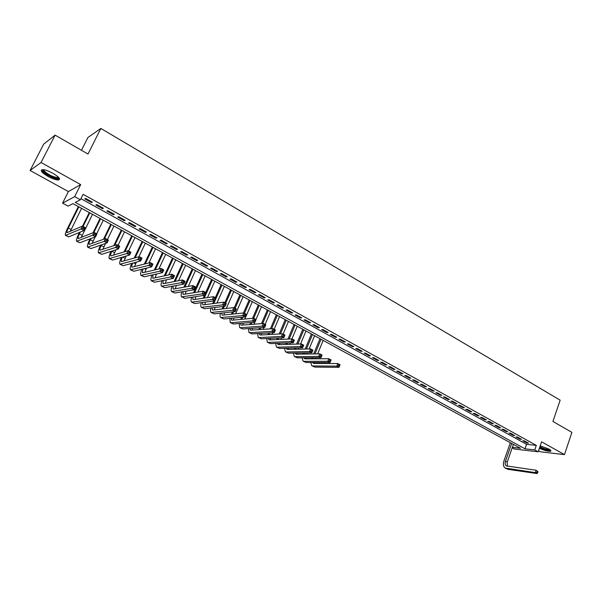<?xml version="1.0" encoding="UTF-8"?>
<svg xmlns="http://www.w3.org/2000/svg" width="602" height="602" viewBox="0 0 602 602"><rect width="100%" height="100%" fill="white"/><g stroke="black" fill="none" stroke-linecap="round" stroke-linejoin="round"><path stroke-width="0.9" d="M48.025 176.446C52.532 178.847 56.031 180.036 58.499 180.006C60.87 179.215 58.988 176.965 52.856 173.248C48.326 170.825 44.819 169.621 42.321 169.644C39.943 170.464 41.839 172.736 48.025 176.446M539.384 448.249C544.321 450.492 548.053 451.492 550.597 451.244C551.364 450.89 550.762 450.146 548.783 449.009L540.205 445.849M512.355 447.346L520.527 448.287L72.947 203.626L68.086 206.147L62.578 203.152L74.678 196.643L80.375 199.774L75.273 202.422L524.997 448.806L534.757 449.927L538.173 451.809L514.484 449.039L512.197 447.798M68.387 191.579L80.683 184.611L41.041 162.487L55.106 135.119L43.69 144.126L30.1 170.471L68.387 191.579L62.578 203.152M81.466 150.274L87.907 137.504L100.843 128.437L560.153 400.157L552.922 421.453L571.9 432.371L564.48 454.608L541.574 441.823L538.173 451.809M538.527 450.77L540.393 451.801L564.48 454.608M41.041 162.487L30.1 170.471M92.339 202.137L85.642 198.434L84.777 198.878L91.459 202.565L92.339 202.137M103.401 208.247L96.779 204.59L95.884 205.011L102.498 208.661L103.401 208.247M114.342 214.297L107.796 210.677L106.878 211.084L113.409 214.688L114.342 214.297M125.171 220.279L118.684 216.697L117.744 217.081L124.215 220.656L125.171 220.279M135.879 226.194L129.468 222.65L128.497 223.018L134.901 226.555L135.879 226.194M146.467 232.048L140.123 228.542L139.137 228.895L145.466 232.387L146.467 232.048M156.949 237.835L150.673 234.374L149.665 234.705L155.926 238.166L156.949 237.835M167.318 243.569L161.11 240.138L160.079 240.454L166.272 243.878L167.318 243.569M177.575 249.236L171.435 245.842L170.381 246.143L176.506 249.529L177.575 249.236M187.726 254.849L181.653 251.485L180.577 251.779L186.643 255.128L187.726 254.849M197.772 260.403L191.76 257.077L190.661 257.347L196.666 260.658L197.772 260.403M207.713 265.896L201.76 262.607L200.647 262.856L206.591 266.137L207.713 265.896M217.555 271.329L211.663 268.078L210.527 268.311L216.411 271.562L217.555 271.329M227.293 276.709L221.461 273.489L220.309 273.714L226.126 276.928L227.293 276.709M236.932 282.037L231.16 278.846L229.987 279.057L235.743 282.24L236.932 282.037M246.474 287.312L240.755 284.152L239.566 284.347L245.27 287.5L246.474 287.312M255.918 292.527L250.259 289.404L249.047 289.585L254.699 292.7L255.918 292.527M265.264 297.697L259.665 294.604L258.439 294.769L264.03 297.855L265.264 297.697M274.52 302.814L268.974 299.751L267.732 299.901L273.263 302.957L274.52 302.814M283.677 307.87L278.192 304.838L276.935 304.981L282.413 308.006L283.677 307.87M292.753 312.889L287.32 309.887L286.048 310.015L291.466 313.01L292.753 312.889M301.737 317.848L296.357 314.876L295.063 314.989L300.436 317.954L301.737 317.848M310.632 322.762L305.304 319.82L303.995 319.925L309.315 322.86L310.632 322.762M319.436 327.631L314.161 324.719L312.837 324.809L318.104 327.714L319.436 327.631M328.158 332.454L322.935 329.565L321.596 329.64L326.811 332.522L328.158 332.454M336.796 337.225L331.619 334.366L330.272 334.434L335.434 337.286L336.796 337.225M345.345 341.951L340.228 339.122L338.858 339.174L343.975 341.996L345.345 341.951M353.818 346.632L348.746 343.832L347.369 343.87L352.433 346.669L353.818 346.632M362.208 351.275L357.189 348.498L355.797 348.528L360.809 351.297L362.208 351.275M370.523 355.865L365.542 353.111L364.142 353.133L369.109 355.88L370.523 355.865M378.756 360.417L373.827 357.686L372.405 357.701L377.334 360.417L378.756 360.417M386.913 364.917L382.029 362.223L380.599 362.223L385.476 364.91L386.913 364.917M394.987 369.387L390.149 366.708L388.711 366.701L393.542 369.365L394.987 369.387M402.994 373.812L398.2 371.163L396.748 371.141L401.534 373.782L402.994 373.812M410.925 378.191L406.177 375.565L404.71 375.535L409.45 378.154L410.925 378.191M418.781 382.533L414.078 379.93L412.596 379.892L417.299 382.488L418.781 382.533M426.562 386.83L421.904 384.257L420.414 384.204L425.072 386.777L426.562 386.83M434.275 391.097L429.655 388.546L428.157 388.486L432.77 391.029L434.275 391.097M441.921 395.318L437.345 392.79L435.833 392.722L440.401 395.243L441.921 395.318M449.491 399.502L444.961 396.996L443.441 396.921L447.971 399.419L449.491 399.502M457.001 403.656L452.501 401.165L450.973 401.082L455.466 403.558L457.001 403.656M464.435 407.765L459.981 405.304L458.446 405.206L462.893 407.659L464.435 407.765M471.81 411.836L467.393 409.398L465.843 409.292L470.252 411.723L471.81 411.836M479.117 415.877L474.737 413.454L473.18 413.341L477.552 415.756L479.117 415.877M486.356 419.872L482.014 417.479L480.449 417.359L484.783 419.744L486.356 419.872M493.527 423.838L489.23 421.468L487.658 421.332L491.947 423.703L493.527 423.838M500.646 427.774L496.387 425.418L494.799 425.275L499.058 427.631L500.646 427.774M507.697 431.672L503.475 429.331L501.88 429.188L506.101 431.521L507.697 431.672M514.687 435.532L510.496 433.222L508.901 433.064L513.077 435.374L514.687 435.532M521.618 439.362L517.464 437.067L515.854 436.909L520 439.197L521.618 439.362M80.924 198.675L526.539 444.314L536.314 445.375L83.099 194.311L80.375 199.774M528.488 443.155L524.372 440.882L522.754 440.717L526.863 442.982L528.488 443.155M80.683 184.611L74.678 196.643M536.314 445.375L534.757 449.927M55.106 135.119L88.005 154.037L100.843 128.437M526.539 444.314L524.997 448.806M527.074 442.38L526.863 442.982M520.211 438.587L520 439.197M513.295 434.764L513.077 435.374M506.312 430.904L506.101 431.521M499.269 427.014L499.058 427.631M492.173 423.086L491.947 423.703M485.001 419.127L484.783 419.744M477.77 415.132L477.552 415.756M470.478 411.106L470.252 411.723M463.119 407.035L462.893 407.659M455.691 402.934L455.466 403.558M448.204 398.787L447.971 399.419M440.641 394.611L440.401 395.243M433.011 390.397L432.77 391.029M425.313 386.138L425.072 386.777M417.54 381.849L417.299 382.488M409.699 377.514L409.45 378.154M401.782 373.135L401.534 373.782M393.791 368.725L393.542 369.365M385.724 364.263L385.476 364.91M377.589 359.77L377.334 360.417M369.365 355.225L369.109 355.88M361.072 350.642L360.809 351.297M352.697 346.015L352.433 346.669M344.239 341.342L343.975 341.996M335.705 336.623L335.434 337.286M327.082 331.86L326.811 332.522M318.383 327.052L318.104 327.714M309.594 322.19L309.315 322.86M300.714 317.284L300.436 317.954M291.752 312.333L291.466 313.01M282.699 307.329L282.413 308.006M273.556 302.279L273.263 302.957M264.323 297.177L264.03 297.855M254.992 292.023L254.699 292.7M245.571 286.815L245.27 287.5M236.052 281.555L235.743 282.24M226.435 276.235L226.126 276.928M216.72 270.87L216.411 271.562M206.9 265.444L206.591 266.137M196.982 259.966L196.666 260.658M186.966 254.428L186.643 255.128M176.837 248.829L176.506 249.529M166.603 243.17L166.272 243.878M156.257 237.459L155.926 238.166M145.804 231.68L145.466 232.387M135.239 225.84L134.901 226.555M124.554 219.941L124.215 220.656M113.763 213.973L113.409 214.688M102.844 207.938L102.498 208.661M91.813 201.843L91.459 202.565M537.684 472.705L538 471.757L537.3 471.381L536.976 472.322L537.684 472.705L537.082 473.563L535.321 472.623L505.176 468.047C503.332 466.685 502.918 464.338 503.934 460.997L510.323 442.711M513.386 444.389L507.208 462.125L507.388 466.204M511.685 443.456L505.492 461.207C504.815 463.435 505.093 465 506.32 465.903L536.126 470.26L538 471.757M537.082 473.563L507.99 469.342L505.409 468.168M536.976 472.322L535.321 472.623L536.126 470.26L537.3 471.381M550.19 449.912C548.43 450.597 544.93 449.732 539.701 447.309M539.896 446.752L540.069 446.85C544.11 448.814 547.293 449.709 549.611 449.536L549.649 449.528M539.625 447.534C544.532 449.777 548.256 450.77 550.792 450.522L550.8 450.514M58.823 177.635L58.672 178.147C57.446 180.043 44.924 174.271 43.141 170.991L43.193 169.651M43.765 169.726L43.984 170.675C47.829 174.505 52.366 176.807 57.604 177.59L58.439 177.214M41.997 170.539C43.773 173.775 55.399 179.659 58.883 179.11L59.606 178.929M311.693 358.815L312.137 357.731M313.702 353.931L319.986 338.67M323.161 340.401L317.63 353.871M316.058 357.701L315.606 358.792M321.032 339.235L314.996 353.908M313.424 357.716L312.98 358.807M314.545 362.502L314.62 363.48M312.506 362.494L313.65 363.473L337.812 363.548L340.047 364.752L339.001 367.325L314.801 367.092L311.949 365.805M339.385 366.197L339.806 365.166L338.911 364.684L338.497 365.723L339.385 366.197L339.001 367.325L336.774 366.129L312.641 365.948L311.768 365.707L310.775 362.494M338.497 365.723L336.774 366.129L337.812 363.548L338.911 364.684M339.806 365.166L340.047 364.752M303.099 354.081L303.589 352.892M305.184 349.04L311.43 333.99M314.605 335.728L309.142 348.949M307.532 352.825L307.043 354.021M312.453 334.554L306.463 349.01M304.868 352.87L304.371 354.059M305.899 357.776L305.951 358.845M303.792 357.791L304.943 358.852L328.842 358.717L331.092 359.928L330.039 362.517L306.102 362.487L303.242 361.192M330.415 361.381L330.837 360.342L329.934 359.861L329.512 360.891L330.415 361.381L330.039 362.517L327.781 361.313L303.92 361.328L303.062 361.102L302.114 357.806M329.512 360.891L327.781 361.313L328.842 358.717L329.934 359.861M330.837 360.342L331.092 359.928M294.423 349.295L294.965 348.001M296.598 344.096L302.791 329.264M305.974 331.002L300.579 343.96M298.938 347.896L298.389 349.205M303.799 329.821L297.862 344.051M296.222 347.964L295.68 349.265M297.177 352.998L297.192 354.164M295.003 353.035L296.146 354.179L319.775 353.841L322.047 355.067L320.986 357.663L297.32 357.836L294.446 356.542M321.348 356.512L321.769 355.466L320.858 354.977L320.43 356.023L321.348 356.512L320.986 357.663L318.706 356.444L295.108 356.67L294.265 356.444L293.37 353.065M320.43 356.023L318.706 356.444L319.775 353.841L320.858 354.977M321.769 355.466L322.047 355.067M285.672 344.457L286.266 343.042M287.929 339.084L294.062 324.501M297.253 326.239L291.94 338.903M290.262 342.899L289.66 344.321M295.055 325.042L289.178 339.024M287.508 342.997L286.913 344.419M288.366 348.174L288.358 349.438M286.131 348.234L287.267 349.469L310.617 348.912L312.912 350.146L311.836 352.757L288.448 353.148L285.559 351.839M312.182 351.591L312.619 350.545L311.693 350.048L311.264 351.094L312.182 351.591L311.836 352.757L309.533 351.523L286.221 351.967L285.386 351.749L284.55 348.272M311.264 351.094L309.533 351.523L310.617 348.912L311.693 350.048M312.619 350.545L312.912 350.146M276.837 339.566L277.484 338.031M279.193 334.005L285.258 319.685M288.448 321.423L283.09 334.102M281.51 337.842L280.856 339.393M286.228 320.219L280.427 333.937M278.718 337.97L278.064 339.513M279.486 343.29L279.433 344.668M277.176 343.373L278.297 344.705L301.361 343.93L303.686 345.179L302.595 347.798L279.494 348.407L276.589 347.098M302.934 346.624L303.37 345.571L302.437 345.074L302.001 346.12L302.934 346.624L302.595 347.798L300.27 346.556L277.244 347.211L276.423 347.008L275.641 343.426M302.001 346.12L300.27 346.556L301.361 343.93L302.437 345.074M303.37 345.571L303.686 345.179M267.92 334.614L268.627 332.944M270.373 328.858L276.363 314.823M279.554 316.569L274.143 329.286M272.683 332.71L271.969 334.396M277.319 315.343L271.592 328.775M269.846 332.876L269.132 334.546M270.516 338.354L270.418 339.844M268.138 338.467L269.245 339.897L292.015 338.903L294.355 340.168L293.257 342.794L270.448 343.614L267.536 342.305M293.58 341.597L294.024 340.544L293.084 340.04L292.64 341.093L293.58 341.597L293.257 342.794L290.909 341.53L268.176 342.41L267.363 342.214L266.656 338.535M292.64 341.093L290.909 341.53L292.015 338.903L293.084 340.04M294.024 340.544L294.355 340.168M258.92 329.61L259.695 327.797M261.479 323.643L267.386 309.91M270.576 311.655L265.106 324.425M263.781 327.518L262.999 329.339M268.319 310.421L262.683 323.545M260.892 327.714L260.117 329.527M261.471 333.357L261.321 334.975M259.026 333.5L260.102 335.043L282.564 333.817L284.934 335.096L283.828 337.73L261.313 338.783L258.386 337.459M284.136 336.526L284.58 335.472L283.632 334.96L283.188 336.014L284.136 336.526L283.828 337.73L281.45 336.458L259.018 337.564L258.22 337.376L257.581 333.583M283.188 336.014L281.45 336.458L282.564 333.817L283.632 334.96M284.58 335.472L284.934 335.096M249.838 324.538L250.688 322.582M252.516 318.353L258.311 304.958M261.509 306.704L255.978 319.512M254.804 322.243L253.946 324.222M259.229 305.455L253.683 318.277M251.869 322.484L251.019 324.448M252.343 328.308L252.133 330.054M249.822 328.481L250.334 330.016L250.861 330.137L273.022 328.684L275.415 329.971L274.294 332.62L252.087 333.899L249.145 332.575M274.595 331.401L275.046 330.34L274.083 329.821L273.632 330.882L274.595 331.401L274.294 332.62L271.893 331.333L249.77 332.673L248.987 332.485L248.423 328.579M273.632 330.882L271.893 331.333L273.022 328.684L274.083 329.821M240.665 319.414L241.598 317.284M243.471 312.98L249.153 299.947M252.358 301.7L244.811 319.037M250.056 300.443L244.45 313.303M242.764 317.179L241.831 319.308M243.133 323.191L242.854 325.08M240.537 323.402L241.011 325.065L241.53 325.185L263.383 323.492L265.798 324.794L264.662 327.458L242.772 328.97L239.814 327.638M264.948 326.216L265.399 325.155L264.436 324.636L263.977 325.697L264.948 326.216L264.662 327.458L262.239 326.156L240.424 327.729L239.656 327.548L239.182 323.515M263.977 325.697L262.239 326.156L263.383 323.492L264.436 324.636M265.399 325.155L265.798 324.794M231.416 314.221L232.425 311.919M234.231 307.81L239.905 294.89M243.11 296.643L235.6 313.792M240.785 295.371L235.119 308.284M233.576 311.798L232.56 314.101M233.839 318.014L233.486 320.053M231.16 318.27L231.597 320.068L232.109 320.181L253.63 318.247L256.076 319.564L254.924 322.236L233.358 323.989L230.393 322.649M255.203 320.986L255.662 319.918L254.684 319.391L254.217 320.46L255.203 320.986L254.924 322.236L252.479 320.919L230.987 322.732L230.235 322.567L229.851 318.39M254.217 320.46L252.479 320.919L253.63 318.247L254.684 319.391M255.662 319.918L256.076 319.564M222.078 308.961L223.184 306.471M224.824 302.746L230.566 289.788M233.772 291.541L226.299 308.472M231.424 290.254L225.69 303.212M224.313 306.335L223.207 308.826M224.463 312.777L224.027 314.981M221.702 313.07L222.093 315.019L222.589 315.124L243.787 312.95L246.256 314.282L245.089 316.961L223.846 318.955L220.866 317.608M245.353 315.696L245.819 314.62L244.826 314.086L244.359 315.162L245.353 315.696L245.089 316.961L242.614 315.629L220.716 317.532C219.941 316.938 219.843 315.493 220.43 313.206M244.359 315.162L242.614 315.629L243.787 312.95L244.826 314.086M245.819 314.62L246.256 314.282M212.656 303.634L213.86 300.94M215.328 297.636L221.13 284.626M224.343 286.386L216.916 303.077M221.965 285.085L213.77 303.491M215.004 307.464L214.47 309.849M212.152 307.81L212.483 309.925L212.973 310.022L233.832 307.592L236.33 308.939L235.149 311.625L214.244 313.868L211.249 312.521M235.397 310.346L235.864 309.27L234.863 308.728L234.396 309.812L235.397 310.346L235.149 311.625L232.65 310.286L211.106 312.446C210.324 311.836 210.271 310.346 210.926 307.961M234.396 309.812L232.65 310.286L233.832 307.592L234.863 308.728M235.864 309.27L236.33 308.939M203.145 298.238L204.454 295.319M205.733 292.474L211.595 279.418M214.809 281.172L207.449 297.606M212.416 279.862L204.244 298.073M205.47 302.084L204.815 304.657M202.52 302.49L202.776 304.77L203.258 304.86L223.771 302.181L226.292 303.536L225.103 306.237L204.545 308.736L201.535 307.381M225.336 304.943L225.81 303.859L224.802 303.318L224.32 304.401L225.336 304.943L225.103 306.237L222.574 304.883L201.392 307.306C200.617 306.689 200.594 305.131 201.331 302.648M224.32 304.401L222.574 304.883L223.771 302.181L224.802 303.318M225.81 303.859L226.292 303.536M193.551 292.76L201.971 274.158M205.184 275.912L197.9 292.06M202.769 274.587L194.627 292.587M195.846 296.628L195.071 299.412M192.806 297.095L192.979 299.563L193.445 299.653L213.605 296.711L216.156 298.08L214.944 300.789L194.739 303.551L191.722 302.189M215.162 299.48L215.644 298.396L214.621 297.847L214.139 298.931L215.162 299.48L214.944 300.789L212.393 299.42L191.579 302.114C190.811 301.482 190.834 299.864 191.647 297.268M214.139 298.931L212.393 299.42L213.605 296.711L214.621 297.847M215.644 298.396L216.156 298.08M183.873 287.214L192.249 268.838M195.462 270.599L188.268 286.424M193.016 269.26L184.927 287.019M186.146 291.097L185.228 294.115M182.993 291.631L183.068 294.31L183.527 294.386L203.325 291.18L205.899 292.564L204.68 295.289L184.837 298.306L181.804 296.937M204.883 293.957L205.372 292.873L204.341 292.316L203.845 293.4L204.883 293.957L204.68 295.289L202.099 293.896L181.669 296.869C180.901 296.222 180.969 294.536 181.879 291.82M203.845 293.4L202.099 293.896L203.325 291.18L204.341 292.316M205.372 292.873L205.899 292.564M174.106 281.578L182.421 263.473M185.642 265.234L178.553 280.698M176.363 285.483L175.287 288.749M183.174 263.879L175.137 281.375M173.098 286.093L173.067 288.998L173.511 289.065L192.933 285.589L195.537 286.988L194.303 289.72L174.828 293.008L171.781 291.639M194.491 288.381L194.988 287.282L193.942 286.725L193.445 287.816L194.491 288.381L194.303 289.72L191.692 288.32L171.653 291.571C170.893 290.901 171.013 289.141 172.021 286.296M193.445 287.816L191.692 288.32L192.933 285.589L193.942 286.725M194.988 287.282L195.537 286.988M164.248 275.859L172.496 258.047M175.716 259.808L168.756 274.881M166.491 279.787L165.241 283.331M173.225 258.439L165.264 275.641M163.119 280.479L162.954 283.625L163.39 283.692L182.429 279.93L185.062 281.352L183.813 284.091L164.722 287.658L161.66 286.281M183.986 282.737L184.483 281.638L183.429 281.066L182.925 282.165L183.986 282.737L183.813 284.091L181.172 282.677L161.532 286.213C160.779 285.529 160.96 283.685 162.073 280.698M182.925 282.165L181.172 282.677L182.429 279.93L183.429 281.066M184.483 281.638L185.062 281.352M154.315 270.042L162.472 252.562M165.693 254.322L158.883 268.959M156.543 273.993L155.098 277.846M163.172 252.945L155.308 269.809M153.051 274.783L152.735 278.207L153.156 278.267L171.811 274.219L174.475 275.656L173.21 278.402L154.503 282.255L151.433 280.871M173.361 277.033L173.873 275.927L172.804 275.355L172.292 276.453L173.361 277.033L173.21 278.402L170.539 276.973L151.305 280.803C150.56 280.088 150.801 278.162 152.035 275.016M172.292 276.453L170.539 276.973L171.811 274.219L172.804 275.355M173.873 275.927L174.475 275.656M144.292 264.135L152.336 247.023M155.564 248.792L148.927 262.931M146.504 268.108L144.856 272.292M153.013 247.392L145.27 263.879M142.892 269.004L142.411 272.721L142.817 272.774L161.073 268.439L163.767 269.892L162.487 272.653L144.179 276.792L141.094 275.4M162.623 271.261L163.134 270.155L162.058 269.576L161.539 270.682L162.623 271.261L162.487 272.653L159.786 271.209L140.973 275.332C140.236 274.595 140.552 272.563 141.914 269.245M161.539 270.682L159.786 271.209L161.073 268.439L162.058 269.576M163.134 270.155L163.767 269.892M134.193 258.123L142.102 241.425M145.33 243.193L138.904 256.783M136.383 262.118L134.509 266.671M142.749 241.786L135.141 257.852M132.658 263.127C131.733 265.347 131.507 266.701 131.973 267.183L150.214 262.6L152.938 264.067L151.644 266.837L133.749 271.269L130.642 269.869M151.764 265.429L152.283 264.316L151.192 263.729L150.673 264.842L151.764 265.429L151.644 266.837L148.912 265.377L130.529 269.809C129.806 269.034 130.198 266.897 131.703 263.383M150.673 264.842L148.912 265.377L150.214 262.6L151.192 263.729M152.283 264.316L152.938 264.067M124.012 251.99L131.755 235.773M134.983 237.542L128.587 250.966M126.179 256.016L124.057 260.99M132.38 236.112L124.945 251.704M122.341 257.152C121.265 259.582 120.964 261.057 121.431 261.584L139.235 256.693L141.989 258.175L140.68 260.959L123.199 265.685L120.084 264.286M140.785 259.53L141.312 258.416L140.206 257.822L139.679 258.935L140.785 259.53L140.68 260.959L137.918 259.477L119.971 264.225C119.264 263.413 119.745 261.148 121.416 257.423M139.679 258.935L137.918 259.477L139.235 256.693L140.206 257.822M141.312 258.416L141.989 258.175M111.949 251.064L111.882 251.215C110.685 253.803 110.316 255.368 110.768 255.925L128.136 250.718L130.92 252.215L129.596 255.015L126.804 253.517L109.308 258.582C108.623 257.739 109.18 255.383 110.979 251.508L111.046 251.358M113.755 245.736L121.295 230.054M124.531 231.823L118.06 245.3M115.9 249.792L113.507 255.225M121.897 230.385L114.666 245.428M129.678 253.57L130.213 252.449L129.091 251.847L128.565 252.968L129.678 253.57L129.596 255.015L112.544 260.049L109.413 258.634M128.565 252.968L126.804 253.517L128.136 250.718L129.091 251.847M130.213 252.449L130.92 252.215M101.482 244.863L101.174 245.503C99.962 248.099 99.571 249.664 99.992 250.206L116.908 244.675L119.723 246.195L118.383 248.995L115.554 247.482L98.525 252.878C97.885 252.057 98.472 249.702 100.293 245.812L100.602 245.172M103.431 239.34L110.73 224.283M113.966 226.051L107.419 239.573M105.553 243.441L102.852 249.394M111.31 224.599L104.319 239.017M118.451 247.535L118.985 246.414L117.857 245.804L117.315 246.925L118.451 247.535L118.383 248.995L101.768 254.345L98.623 252.93M117.315 246.925L115.554 247.482L116.908 244.675L117.857 245.804M118.985 246.414L119.723 246.195M90.932 238.535L90.345 239.731C89.119 242.328 88.705 243.893 89.104 244.427L105.553 238.565L108.405 240.1L107.043 242.915L104.184 241.387L87.629 247.106C87.027 246.308 87.644 243.953 89.487 240.055L90.074 238.866M93.039 232.793L100.052 218.443M103.288 220.212L96.666 233.787M95.139 236.932L92.091 243.479M100.602 218.744L93.904 232.447M107.088 241.432L107.638 240.303L106.494 239.694L105.944 240.823L107.088 241.432L107.043 242.915L90.879 248.581L87.719 247.159M105.944 240.823L104.184 241.387L105.553 238.565L106.494 239.694M107.638 240.303L108.405 240.1M80.307 232.063L79.404 233.892C78.162 236.503 77.726 238.068 78.094 238.58L94.07 232.387L96.952 233.937L95.567 236.767L92.685 235.216L76.604 241.274C76.048 240.499 76.702 238.151 78.576 234.231L79.472 232.41M82.542 226.186L89.262 212.544M92.497 214.312L81.225 237.481M89.781 212.83L83.061 226.465M95.605 235.262L96.154 234.133L95.003 233.508L94.446 234.645L95.605 235.262L95.567 236.767L79.87 242.756L76.702 241.327M94.446 234.645L92.685 235.216L94.07 232.387L95.003 233.508M96.154 234.133L96.952 233.937M78.847 206.847L68.342 227.992C67.085 230.611 66.626 232.169 66.965 232.673L82.451 226.134L85.364 227.707L83.971 230.543L81.052 228.978L65.468 235.382C64.956 234.622 65.648 232.282 67.537 228.354L78.35 206.584M81.586 208.352L70.261 231.394M83.979 229.023L84.543 227.887L83.369 227.255L82.813 228.399L83.979 229.023L83.971 230.543L68.748 236.864L65.558 235.427M82.813 228.399L81.052 228.978L82.451 226.134L83.369 227.255M84.543 227.887L85.364 227.707M507.208 462.125L505.492 461.207M507.99 469.342L506.267 468.424M313.544 358.8L313.085 358.559M314.801 367.092L312.641 365.948M306.102 362.487L303.92 361.328M297.32 357.836L295.108 356.67M288.448 353.148L286.221 351.967M279.494 348.407L277.244 347.211M270.448 343.614L268.176 342.41M261.313 338.783L259.018 337.564M252.087 333.899L249.77 332.673M242.772 328.97L240.424 327.729M233.358 323.989L230.987 322.732M223.846 318.955L221.453 317.69M214.244 313.868L211.829 312.596M204.545 308.736L202.099 307.441M194.739 303.551L192.271 302.242M184.837 298.306L182.346 296.989M174.828 293.008L172.315 291.677M166.28 280.239L165.731 279.945M164.722 287.658L162.179 286.311M156.151 274.836L155.165 274.309M154.503 282.255L151.93 280.893M145.91 269.372L144.48 268.612M144.179 276.792L141.583 275.415M135.563 263.849L133.689 262.848M133.749 271.269L131.123 269.877M125.111 258.273L122.77 257.024M123.199 265.685L120.55 264.286M114.538 252.637L111.882 251.215M112.544 260.049L109.857 258.627M103.86 246.94L101.174 245.503M101.768 254.345L99.059 252.908M93.062 241.176L90.345 239.731M90.879 248.581L88.14 247.129M82.15 235.359L79.404 233.892M79.87 242.756L77.101 241.289M71.119 229.475L68.342 227.992M68.748 236.864L65.942 235.382M58.364 177.304L58.672 178.147M58.003 176.8L57.604 177.59"/></g></svg>
